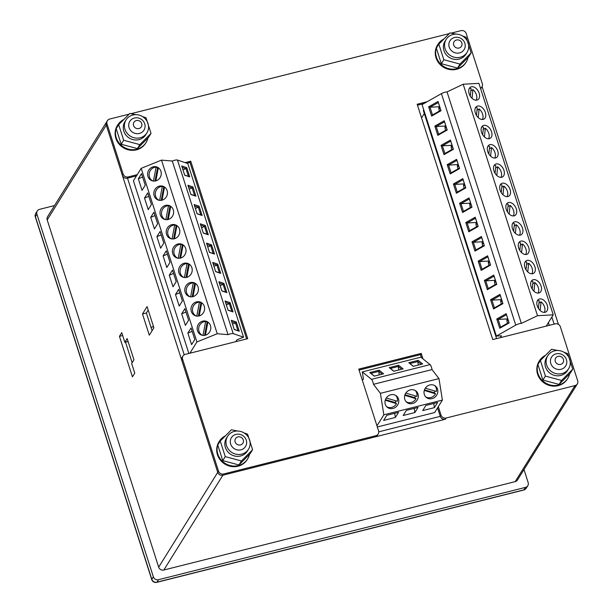 <?xml version="1.0" encoding="UTF-8"?>
<svg xmlns="http://www.w3.org/2000/svg" width="613" height="613" viewBox="0 0 613 613"><rect width="100%" height="100%" fill="white"/><g stroke="black" fill="none" stroke-linecap="round" stroke-linejoin="round"><path stroke-width="0.92" d="M415.292 390.542A7.295 6.666 -51.1 0 1 416.878 396.381L405.814 393.079M415.415 395.944A7.295 6.666 -51.1 0 1 414.717 397.645L416.035 398.711A7.295 6.666 -51.1 0 1 411.177 402.48A7.295 6.666 -51.1 0 1 406.204 401.806M416.035 398.711L404.764 395.339M414.717 397.645L404.963 394.734M395.768 395.454A7.295 6.666 -51.1 0 1 397.362 401.293L386.29 397.983M395.898 400.856A7.295 6.666 -51.1 0 1 395.193 402.557L396.511 403.622A7.295 6.666 -51.1 0 1 391.661 407.392A7.295 6.666 -51.1 0 1 386.688 406.718M396.511 403.622L385.24 400.251M395.193 402.557L385.439 399.638M434.809 385.631A7.295 6.666 -51.1 0 1 436.402 391.469L425.33 388.167M434.939 391.033A7.295 6.666 -51.1 0 1 434.234 392.734L435.552 393.799A7.295 6.666 -51.1 0 1 430.701 397.569A7.295 6.666 -51.1 0 1 425.728 396.895M435.552 393.799L424.28 390.427M434.234 392.734L424.48 389.822M393.745 371.24L389.27 367.631L398.642 365.271L403.116 368.888L393.745 371.24M377.332 426.97L434.64 412.549L442.402 400.082L438.977 378.589L432.027 369.585A4.168 1.073 -104.1 0 0 430.088 364.612L420.87 357.18L362.306 371.907L363.417 378.88L362.413 380.504M432.027 369.585L373.463 384.313A4.168 1.073 -104.1 0 0 371.524 379.347L362.306 371.907M374.221 376.152L369.746 372.543L379.118 370.183L383.592 373.792L374.221 376.152M413.269 366.329L408.787 362.72L418.158 360.36L422.633 363.976L413.269 366.329M412.495 403.546A7.295 6.666 -51.1 0 1 406.825 402.381A7.295 6.666 -51.1 0 1 406.22 392.519A7.295 6.666 -51.1 0 1 415.982 391.025A7.295 6.666 -51.1 0 1 418.051 398.067A7.295 6.666 -51.1 0 1 412.495 403.546M406.373 410.358L403.17 415.499L414.878 412.549L418.081 407.415L406.373 410.358M442.402 400.082L383.838 414.817L380.412 393.324L373.463 384.313M376.972 425.851L383.838 414.817M386.849 415.269L383.646 420.411L395.362 417.461L398.565 412.327L386.849 415.269M425.889 405.446L422.694 410.587L434.402 407.645L437.605 402.503L425.889 405.446M438.977 378.589L380.412 393.324M392.979 408.457A7.295 6.666 -51.1 0 1 387.309 407.293A7.295 6.666 -51.1 0 1 386.696 397.431A7.295 6.666 -51.1 0 1 396.465 395.937A7.295 6.666 -51.1 0 1 398.527 402.979A7.295 6.666 -51.1 0 1 392.979 408.457M432.019 398.634A7.295 6.666 -51.1 0 1 426.349 397.469A7.295 6.666 -51.1 0 1 425.744 387.608A7.295 6.666 -51.1 0 1 435.506 386.121A7.295 6.666 -51.1 0 1 437.575 393.155A7.295 6.666 -51.1 0 1 432.019 398.634M401.691 369.241L398.243 366.467L390.435 368.428L393.883 371.21M398.802 369.968L398.243 366.467L398.642 365.271M389.27 367.631L390.435 368.428M414.878 412.549L414.219 408.388M382.167 374.152L378.727 371.378L370.919 373.34L374.359 376.121M379.286 374.88L378.727 371.378L379.118 370.183M369.746 372.543L370.919 373.34M395.362 417.461L394.695 413.3M421.215 364.329L417.767 361.555L409.959 363.517L413.407 366.298M418.327 365.057L417.767 361.555L418.158 360.36M408.787 362.72L409.959 363.517M434.402 407.645L433.743 403.477M201.7 302.791L199.217 315.91M196.206 316.017A7.295 6.766 108.7 0 1 192.804 312.017A7.295 6.766 108.7 0 1 199.455 302.163L200.934 302.669A7.295 6.766 108.7 0 1 201.539 302.684M196.811 316.109L199.455 302.163M198.39 316.078L200.934 302.669M195.509 283.497L193.026 296.615M190.015 296.723A7.295 6.766 108.7 0 1 186.605 292.73A7.295 6.766 108.7 0 1 193.264 282.877L194.742 283.375A7.295 6.766 108.7 0 1 195.348 283.398M190.62 296.822L193.264 282.877M192.198 296.792L194.742 283.375M189.317 264.211L186.827 277.329M183.816 277.436A7.295 6.766 108.7 0 1 180.414 273.436A7.295 6.766 108.7 0 1 187.072 263.582L188.543 264.088A7.295 6.766 108.7 0 1 189.156 264.103M184.429 277.528L187.072 263.582M186.007 277.497L188.543 264.088M183.118 244.916L180.636 258.035M177.624 258.142A7.295 6.766 108.7 0 1 174.222 254.15A7.295 6.766 108.7 0 1 180.873 244.296L182.352 244.794A7.295 6.766 108.7 0 1 182.965 244.817M178.237 258.242L180.873 244.296M179.808 258.211L182.352 244.794M176.927 225.63L174.444 238.748M171.433 238.855A7.295 6.766 108.7 0 1 168.031 234.856A7.295 6.766 108.7 0 1 174.682 225.009L176.161 225.507A7.295 6.766 108.7 0 1 176.766 225.523M172.038 238.947L174.682 225.009M173.617 238.917L176.161 225.507M170.736 206.343L168.246 219.454M165.234 219.569A7.295 6.766 108.7 0 1 161.832 215.569A7.295 6.766 108.7 0 1 168.491 205.715L169.97 206.213A7.295 6.766 108.7 0 1 170.575 206.236M165.847 219.661L168.491 205.715M167.426 219.63L169.97 206.213M164.545 187.049L162.054 200.167M159.043 200.275A7.295 6.766 108.7 0 1 155.641 196.275A7.295 6.766 108.7 0 1 162.299 186.429L163.771 186.927A7.295 6.766 108.7 0 1 164.384 186.942M159.656 200.367L162.299 186.429M161.234 200.336L163.771 186.927M158.346 167.763L155.863 180.873M152.852 180.988A7.295 6.766 108.7 0 1 149.449 176.988A7.295 6.766 108.7 0 1 156.1 167.134L157.579 167.633A7.295 6.766 108.7 0 1 158.192 167.656M153.457 181.08L156.1 167.134M155.035 181.05L157.579 167.633M207.891 322.078L205.409 335.196M202.397 335.303A7.295 6.766 108.7 0 1 198.995 331.311A7.295 6.766 108.7 0 1 205.646 321.457L207.125 321.955A7.295 6.766 108.7 0 1 207.738 321.971M203.01 335.403L205.646 321.457M204.589 335.372L207.125 321.955M225.086 300.983L230.105 302.684L233.078 311.948L228.059 310.247L225.086 300.983M243.537 337.15L187.8 163.541L177.456 160.039A4.168 0.973 -17.8 0 0 172.284 161.027L228.028 334.644A4.168 0.973 -17.8 0 1 233.201 333.648L243.537 337.15L236.947 339.817L235.79 341.671M181.732 165.954L186.75 167.656L189.724 176.912L184.705 175.211L181.732 165.954M187.923 185.241L192.949 186.942L195.922 196.206L190.896 194.505L187.923 185.241M194.122 204.535L199.141 206.236L202.114 215.492L197.095 213.791L194.122 204.535M200.313 223.822L205.332 225.523L208.305 234.787L203.286 233.086L200.313 223.822M206.504 243.116L211.531 244.817L214.504 254.073L209.477 252.372L206.504 243.116M212.696 262.402L217.722 264.103L220.695 273.367L215.669 271.666L212.696 262.402M218.895 281.696L223.914 283.398L226.887 292.654L221.868 290.953L218.895 281.696M231.277 320.277L236.304 321.978L239.277 331.235L234.25 329.533L231.277 320.277M191.325 311.519A7.295 6.766 108.7 0 1 193.034 303.956A7.295 6.766 108.7 0 1 200.129 301.994A7.295 6.766 108.7 0 1 204.198 311.075A7.295 6.766 108.7 0 1 195.447 315.81A7.295 6.766 108.7 0 1 191.325 311.519M188.858 353.479L133.412 180.804L141.182 168.337L161.495 160.123L172.284 161.027M184.881 308.661L181.678 313.802L185.394 325.373L188.597 320.231L184.881 308.661M189.9 353.211L196.919 341.947L141.182 168.337M141.526 173.632L138.323 178.766L142.04 190.344L145.243 185.203L141.526 173.632M147.718 192.919L144.515 198.06L148.231 209.631L151.434 204.497L147.718 192.919M153.909 212.213L150.706 217.347L154.422 228.925L157.625 223.783L153.909 212.213M160.1 231.499L156.905 236.641L160.621 248.211L163.817 243.07L160.1 231.499M166.299 250.786L163.096 255.928L166.813 267.506L170.016 262.364L166.299 250.786M172.491 270.08L169.288 275.222L173.004 286.792L176.207 281.651L172.491 270.08M178.682 289.367L175.487 294.508L179.203 306.086L182.398 300.945L178.682 289.367M191.072 327.947L187.869 333.089L191.585 344.659L194.788 339.525L191.072 327.947M196.919 341.947L217.24 333.733L161.495 160.123M147.971 176.49A7.295 6.766 108.7 0 1 149.679 168.92A7.295 6.766 108.7 0 1 156.775 166.966A7.295 6.766 108.7 0 1 160.844 176.046A7.295 6.766 108.7 0 1 152.093 180.781A7.295 6.766 108.7 0 1 147.971 176.49M154.162 195.777A7.295 6.766 108.7 0 1 155.871 188.214A7.295 6.766 108.7 0 1 162.966 186.26A7.295 6.766 108.7 0 1 167.035 195.332A7.295 6.766 108.7 0 1 158.292 200.068A7.295 6.766 108.7 0 1 154.162 195.777M160.361 215.071A7.295 6.766 108.7 0 1 162.062 207.501A7.295 6.766 108.7 0 1 169.165 205.547A7.295 6.766 108.7 0 1 173.226 214.627A7.295 6.766 108.7 0 1 164.483 219.362A7.295 6.766 108.7 0 1 160.361 215.071M166.552 234.358A7.295 6.766 108.7 0 1 168.261 226.795A7.295 6.766 108.7 0 1 175.356 224.833A7.295 6.766 108.7 0 1 179.417 233.913A7.295 6.766 108.7 0 1 170.675 238.649A7.295 6.766 108.7 0 1 166.552 234.358M172.743 253.652A7.295 6.766 108.7 0 1 174.452 246.081A7.295 6.766 108.7 0 1 181.548 244.127A7.295 6.766 108.7 0 1 185.616 253.2A7.295 6.766 108.7 0 1 176.873 257.943A7.295 6.766 108.7 0 1 172.743 253.652M178.935 272.938A7.295 6.766 108.7 0 1 180.643 265.375A7.295 6.766 108.7 0 1 187.739 263.414A7.295 6.766 108.7 0 1 191.808 272.494A7.295 6.766 108.7 0 1 183.065 277.229A7.295 6.766 108.7 0 1 178.935 272.938M185.134 292.225A7.295 6.766 108.7 0 1 186.842 284.662A7.295 6.766 108.7 0 1 193.938 282.708A7.295 6.766 108.7 0 1 197.999 291.78A7.295 6.766 108.7 0 1 189.256 296.523A7.295 6.766 108.7 0 1 185.134 292.225M197.516 330.805A7.295 6.766 108.7 0 1 199.225 323.243A7.295 6.766 108.7 0 1 206.32 321.289A7.295 6.766 108.7 0 1 210.389 330.361A7.295 6.766 108.7 0 1 201.646 335.104A7.295 6.766 108.7 0 1 197.516 330.805M217.24 333.733L228.028 334.644M228.005 310.086L231.798 311.373L229.323 303.657L225.53 302.37M226.335 304.868L229.323 303.657L230.105 302.684M231.798 311.373L233.078 311.948M181.678 313.802L185.969 312.063M184.659 175.057L188.444 176.337L185.969 168.621L182.176 167.341M182.981 169.832L185.969 168.621L186.75 167.656M188.444 176.337L189.724 176.912M138.323 178.766L142.614 177.027M190.85 194.344L194.635 195.631L192.16 187.915L188.367 186.628M189.172 189.126L192.16 187.915L192.949 186.942M194.635 195.631L195.922 196.206M144.515 198.06L148.806 196.321M197.041 213.638L200.834 214.918L198.351 207.202L194.566 205.922M195.363 208.412L198.351 207.202L199.141 206.236M200.834 214.918L202.114 215.492M150.706 217.347L155.005 215.607M203.232 232.925L207.025 234.212L204.55 226.496L200.757 225.209M201.554 227.707L204.55 226.496L205.332 225.523M207.025 234.212L208.305 234.787M156.905 236.641L161.196 234.902M209.431 252.219L213.217 253.498L210.742 245.782L206.949 244.503M207.753 246.993L210.742 245.782L211.531 244.817M213.217 253.498L214.504 254.073M163.096 255.928L167.387 254.188M215.623 271.505L219.408 272.793L216.933 265.077L213.148 263.789M213.945 266.287L216.933 265.077L217.722 264.103M219.408 272.793L220.695 273.367M169.288 275.222L173.586 273.482M221.814 290.8L225.607 292.079L223.124 284.363L219.339 283.083M220.136 285.574L223.124 284.363L223.914 283.398M225.607 292.079L226.887 292.654M175.487 294.508L179.778 292.769M234.204 329.38L237.99 330.66L235.515 322.944L231.722 321.664M232.526 324.154L235.515 322.944L236.304 321.978M237.99 330.66L239.277 331.235M187.869 333.089L192.16 331.349M475.573 107.543A7.295 4.72 -119.5 0 1 477.266 107.865L476.47 115.451M477.029 110.133L479.128 108.945A7.295 4.72 -119.5 0 1 482.584 114.026A7.295 4.72 -119.5 0 1 482.347 119.489M479.128 108.945L478.217 117.596M481.772 126.837A7.295 4.72 -119.5 0 1 483.458 127.159L482.669 134.737M483.22 129.42L485.32 128.232A7.295 4.72 -119.5 0 1 488.776 133.32A7.295 4.72 -119.5 0 1 488.538 138.783M485.32 128.232L484.416 136.883M487.963 146.124A7.295 4.72 -119.5 0 1 489.657 146.446L488.86 154.032M489.419 148.714L491.511 147.526A7.295 4.72 -119.5 0 1 494.975 152.606A7.295 4.72 -119.5 0 1 494.737 158.07M491.511 147.526L490.607 156.177M494.155 165.418A7.295 4.72 -119.5 0 1 495.848 165.74L495.051 173.318M495.61 168L497.702 166.813A7.295 4.72 -119.5 0 1 501.166 171.901A7.295 4.72 -119.5 0 1 500.928 177.364M497.702 166.813L496.798 175.464M500.346 184.705A7.295 4.72 -119.5 0 1 502.039 185.026L501.25 192.612M501.802 187.294L503.901 186.107A7.295 4.72 -119.5 0 1 507.357 191.187A7.295 4.72 -119.5 0 1 507.12 196.65M503.901 186.107L502.989 194.758M506.545 203.991A7.295 4.72 -119.5 0 1 508.231 204.321L507.441 211.899M507.993 206.581L510.093 205.393A7.295 4.72 -119.5 0 1 513.556 210.481A7.295 4.72 -119.5 0 1 513.311 215.945M510.093 205.393L509.188 214.044M512.736 223.285A7.295 4.72 -119.5 0 1 514.43 223.607L513.633 231.193M514.192 225.875L516.284 224.687A7.295 4.72 -119.5 0 1 519.747 229.768A7.295 4.72 -119.5 0 1 519.51 235.231M516.284 224.687L515.38 233.331M518.927 242.572A7.295 4.72 -119.5 0 1 520.621 242.901L519.824 250.479M520.383 245.162L522.475 243.974A7.295 4.72 -119.5 0 1 525.939 249.062A7.295 4.72 -119.5 0 1 525.701 254.525M522.475 243.974L521.571 252.625M525.119 261.866A7.295 4.72 -119.5 0 1 526.812 262.188L526.023 269.774M526.575 264.456L528.674 263.268A7.295 4.72 -119.5 0 1 532.13 268.348A7.295 4.72 -119.5 0 1 531.892 273.812M528.674 263.268L527.77 271.911M531.318 281.152A7.295 4.72 -119.5 0 1 533.004 281.482L532.214 289.06M532.774 283.742L534.865 282.555A7.295 4.72 -119.5 0 1 538.329 287.643A7.295 4.72 -119.5 0 1 538.091 293.098M534.865 282.555L533.961 291.206M537.509 300.447A7.295 4.72 -119.5 0 1 539.202 300.768L538.406 308.354M538.965 303.037L541.057 301.849A7.295 4.72 -119.5 0 1 544.52 306.929A7.295 4.72 -119.5 0 1 544.283 312.392M541.057 301.849L540.153 310.492M469.382 88.257A7.295 4.72 -119.5 0 1 471.075 88.578L470.278 96.157M470.838 90.839L472.93 89.651A7.295 4.72 -119.5 0 1 476.393 94.739A7.295 4.72 -119.5 0 1 476.155 100.203M472.93 89.651L472.025 98.302M447.214 130.025L437.812 135.35L434.839 126.094L444.241 120.761L447.214 130.025L444.502 121.818L436.211 126.523L438.686 134.239L446.984 129.535M546.221 326.116L553.24 314.852L478.922 83.368L463.183 84.226L447.046 91.912A4.168 0.973 162.2 0 0 441.421 93.628L422.066 104.601L496.384 336.085L501.488 335.809L500.338 337.663M447.046 91.912L521.364 323.388A4.168 0.973 162.2 0 0 515.74 325.112L496.384 336.085M509.142 322.928L499.741 328.254L496.768 318.998L506.169 313.664L509.142 322.928L506.438 314.722L498.147 319.419L500.622 327.135L508.913 322.438M502.951 303.634L493.549 308.967L490.576 299.703L499.978 294.378L502.951 303.634L500.246 295.428L491.948 300.132L494.43 307.849L502.721 303.144M496.76 284.348L487.358 289.673L484.385 280.417L493.787 275.084L496.76 284.348L494.055 276.141L485.757 280.838L488.232 288.554L496.53 283.857M490.561 265.054L481.167 270.387L478.194 261.123L487.588 255.797L490.561 265.054L487.856 256.847L479.565 261.552L482.04 269.268L490.339 264.563M484.37 245.767L474.968 251.092L471.995 241.836L481.397 236.503L484.37 245.767L481.665 237.56L473.374 242.258L475.849 249.974L484.14 245.277M478.178 226.473L468.776 231.806L465.803 222.542L475.205 217.217L478.178 226.473L475.473 218.266L467.175 222.971L469.658 230.687L477.948 225.982M471.987 207.186L462.585 212.512L459.612 203.255L469.014 197.922L471.987 207.186L469.282 198.98L460.984 203.677L463.459 211.393L471.757 206.696M465.788 187.892L456.394 193.225L453.421 183.961L462.815 178.636L465.788 187.892L463.083 179.686L454.792 184.39L457.267 192.107L465.566 187.402M459.597 168.606L450.195 173.931L447.222 164.675L456.624 159.342L459.597 168.606L456.892 160.399L448.593 165.096L451.076 172.812L459.367 168.115M453.405 149.311L444.004 154.645L441.031 145.381L450.432 140.055L453.405 149.311L450.701 141.105L442.402 145.81L444.885 153.526L453.176 148.821M441.015 110.731L431.613 116.064L428.64 106.8L438.042 101.474L441.015 110.731L438.31 102.524L430.02 107.229L432.494 114.945L440.785 110.24M445.743 125.68L445.122 126.033A7.295 4.72 60.5 0 0 445.59 130.324M445.015 127.113A7.295 4.72 -119.5 0 1 446.586 128.309M485.35 112.463A7.295 4.72 -119.5 0 1 483.941 119.075A7.295 4.72 -119.5 0 1 476.24 115.06A7.295 4.72 -119.5 0 1 476.745 106.386A7.295 4.72 -119.5 0 1 485.35 112.463M423.744 109.827L423.338 110.478L496.576 338.606M463.183 84.226L537.509 315.71L521.364 323.388M553.24 314.852L537.509 315.71M547.286 305.366A7.295 4.72 -119.5 0 1 545.876 311.979A7.295 4.72 -119.5 0 1 538.176 307.964A7.295 4.72 -119.5 0 1 538.681 299.29A7.295 4.72 -119.5 0 1 547.286 305.366M541.095 286.072A7.295 4.72 -119.5 0 1 539.678 292.692A7.295 4.72 -119.5 0 1 531.984 288.669A7.295 4.72 -119.5 0 1 532.49 280.003A7.295 4.72 -119.5 0 1 541.095 286.072M534.896 266.785A7.295 4.72 -119.5 0 1 533.486 273.398A7.295 4.72 -119.5 0 1 525.785 269.383A7.295 4.72 -119.5 0 1 526.291 260.709A7.295 4.72 -119.5 0 1 534.896 266.785M528.705 247.491A7.295 4.72 -119.5 0 1 527.295 254.111A7.295 4.72 -119.5 0 1 519.594 250.089A7.295 4.72 -119.5 0 1 520.1 241.422A7.295 4.72 -119.5 0 1 528.705 247.491M522.514 228.205A7.295 4.72 -119.5 0 1 521.104 234.817A7.295 4.72 -119.5 0 1 513.403 230.802A7.295 4.72 -119.5 0 1 513.909 222.128A7.295 4.72 -119.5 0 1 522.514 228.205M516.315 208.91A7.295 4.72 -119.5 0 1 514.905 215.531A7.295 4.72 -119.5 0 1 507.204 211.508A7.295 4.72 -119.5 0 1 507.717 202.842A7.295 4.72 -119.5 0 1 516.315 208.91M510.123 189.624A7.295 4.72 -119.5 0 1 508.713 196.237A7.295 4.72 -119.5 0 1 501.013 192.221A7.295 4.72 -119.5 0 1 501.518 183.548A7.295 4.72 -119.5 0 1 510.123 189.624M503.932 170.33A7.295 4.72 -119.5 0 1 502.522 176.95A7.295 4.72 -119.5 0 1 494.821 172.927A7.295 4.72 -119.5 0 1 495.327 164.261A7.295 4.72 -119.5 0 1 503.932 170.33M497.741 151.043A7.295 4.72 -119.5 0 1 496.323 157.656A7.295 4.72 -119.5 0 1 488.63 153.641A7.295 4.72 -119.5 0 1 489.136 144.967A7.295 4.72 -119.5 0 1 497.741 151.043M491.542 131.749A7.295 4.72 -119.5 0 1 490.132 138.369A7.295 4.72 -119.5 0 1 482.431 134.347A7.295 4.72 -119.5 0 1 482.944 125.68A7.295 4.72 -119.5 0 1 491.542 131.749M479.159 93.168A7.295 4.72 -119.5 0 1 477.749 99.789A7.295 4.72 -119.5 0 1 470.048 95.766A7.295 4.72 -119.5 0 1 470.554 87.1A7.295 4.72 -119.5 0 1 479.159 93.168M445.122 126.033L436.211 126.523L434.839 126.094M444.502 121.818L444.241 120.761M437.812 135.35L438.686 134.239M507.679 318.584L507.051 318.936A7.295 4.72 60.5 0 0 507.526 323.227M506.943 320.017A7.295 4.72 -119.5 0 1 508.522 321.212M507.051 318.936L498.147 319.419L496.768 318.998M506.438 314.722L506.169 313.664M499.741 328.254L500.622 327.135M501.488 299.29L500.859 299.65A7.295 4.72 60.5 0 0 501.334 303.933M500.752 300.73A7.295 4.72 -119.5 0 1 502.331 301.918M500.859 299.65L491.948 300.132L490.576 299.703M500.246 295.428L499.978 294.378M493.549 308.967L494.43 307.849M495.289 280.003L494.668 280.356A7.295 4.72 60.5 0 0 495.135 284.647M494.561 281.436A7.295 4.72 -119.5 0 1 496.139 282.631M494.668 280.356L485.757 280.838L484.385 280.417M494.055 276.141L493.787 275.084M487.358 289.673L488.232 288.554M489.097 260.709L488.477 261.069A7.295 4.72 60.5 0 0 488.944 265.352M488.369 262.149A7.295 4.72 -119.5 0 1 489.94 263.337M488.477 261.069L479.565 261.552L478.194 261.123M487.856 256.847L487.588 255.797M481.167 270.387L482.04 269.268M482.906 241.422L482.278 241.775A7.295 4.72 60.5 0 0 482.753 246.066M482.17 242.855A7.295 4.72 -119.5 0 1 483.749 244.051M482.278 241.775L473.374 242.258L471.995 241.836M481.665 237.56L481.397 236.503M474.968 251.092L475.849 249.974M476.715 222.128L476.086 222.488A7.295 4.72 60.5 0 0 476.554 226.772M475.979 223.569A7.295 4.72 -119.5 0 1 477.558 224.756M476.086 222.488L467.175 222.971L465.803 222.542M475.473 218.266L475.205 217.217M468.776 231.806L469.658 230.687M470.516 202.842L469.895 203.194A7.295 4.72 60.5 0 0 470.363 207.485M469.788 204.275A7.295 4.72 -119.5 0 1 471.359 205.47M469.895 203.194L460.984 203.677L459.612 203.255M469.282 198.98L469.014 197.922M462.585 212.512L463.459 211.393M464.325 183.548L463.696 183.908A7.295 4.72 60.5 0 0 464.171 188.191M463.589 184.988A7.295 4.72 -119.5 0 1 465.167 186.176M463.696 183.908L454.792 184.39L453.421 183.961M463.083 179.686L462.815 178.636M456.394 193.225L457.267 192.107M458.133 164.261L457.505 164.613A7.295 4.72 60.5 0 0 457.98 168.904M457.398 165.694A7.295 4.72 -119.5 0 1 458.976 166.889M457.505 164.613L448.593 165.096L447.222 164.675M456.892 160.399L456.624 159.342M450.195 173.931L451.076 172.812M451.942 144.967L451.314 145.327A7.295 4.72 60.5 0 0 451.781 149.61M451.206 146.407A7.295 4.72 -119.5 0 1 452.785 147.595M451.314 145.327L442.402 145.81L441.031 145.381M450.701 141.105L450.432 140.055M444.004 154.645L444.885 153.526M439.552 106.394L438.923 106.746A7.295 4.72 60.5 0 0 439.398 111.03M438.816 107.827A7.295 4.72 -119.5 0 1 440.395 109.022M438.923 106.746L430.02 107.229L428.64 106.8M438.31 102.524L438.042 101.474M431.613 116.064L432.494 114.945M142.362 116.493L146.009 117.796L151.013 133.389L139.848 144.622L123.688 140.262L118.677 124.669L129.841 113.436L135.917 114.662M126.048 119.903L124.891 121.749A12.291 11.524 31.9 0 0 125.895 135.044A12.291 11.524 31.9 0 0 138.982 139.634A12.291 11.524 31.9 0 0 145.764 134.753L146.913 132.906A12.291 11.524 31.9 0 0 145.917 119.612A12.291 11.524 31.9 0 0 132.829 115.022A12.291 11.524 31.9 0 0 126.048 119.903A12.291 11.524 31.9 0 0 127.044 133.197A12.291 11.524 31.9 0 0 140.132 137.787A12.291 11.524 31.9 0 0 146.913 132.906M118.677 124.669L116.194 128.653L121.198 144.247L137.366 148.607L148.53 137.373L151.013 133.389M137.366 148.607L139.848 144.622M121.198 144.247L123.688 140.262M462.501 35.952L466.148 37.255L471.159 52.848L459.995 64.081L443.827 59.722L438.824 44.128L449.98 32.895L456.064 34.121M446.187 39.37L445.038 41.217A12.291 11.524 31.9 0 0 446.034 54.503A12.291 11.524 31.9 0 0 459.129 59.093A12.291 11.524 31.9 0 0 465.903 54.212L467.06 52.366A12.291 11.524 31.9 0 0 466.056 39.071A12.291 11.524 31.9 0 0 452.969 34.481A12.291 11.524 31.9 0 0 446.187 39.37A12.291 11.524 31.9 0 0 447.184 52.657A12.291 11.524 31.9 0 0 460.279 57.247A12.291 11.524 31.9 0 0 467.06 52.366M438.824 44.128L436.333 48.12L441.345 63.714L457.513 68.066L468.669 56.833L471.159 52.848M457.513 68.066L459.995 64.081M441.345 63.714L443.827 59.722M243.928 432.855L247.583 434.15L252.587 449.743L241.422 460.976L225.255 456.616L220.251 441.031L231.415 429.797L237.492 431.023M227.615 436.264L226.465 438.111A12.291 11.524 31.9 0 0 227.469 451.406A12.291 11.524 31.9 0 0 240.557 455.988A12.291 11.524 31.9 0 0 247.338 451.107L248.487 449.26A12.291 11.524 31.9 0 0 247.483 435.973A12.291 11.524 31.9 0 0 234.396 431.383A12.291 11.524 31.9 0 0 227.615 436.264A12.291 11.524 31.9 0 0 228.618 449.559A12.291 11.524 31.9 0 0 241.706 454.141A12.291 11.524 31.9 0 0 248.487 449.26M220.251 441.031L217.768 445.015L222.772 460.608L238.94 464.968L250.104 453.735L252.587 449.743M238.94 464.968L241.422 460.976M222.772 460.608L225.255 456.616M564.075 352.314L567.722 353.617L572.726 369.21L561.569 380.443L545.401 376.083L540.39 360.49L551.554 349.257L557.631 350.483M547.761 355.724L546.612 357.571A12.291 11.524 31.9 0 0 547.608 370.865A12.291 11.524 31.9 0 0 560.696 375.455A12.291 11.524 31.9 0 0 567.477 370.574L568.626 368.727A12.291 11.524 31.9 0 0 567.63 355.433A12.291 11.524 31.9 0 0 554.543 350.843A12.291 11.524 31.9 0 0 547.761 355.724A12.291 11.524 31.9 0 0 548.758 369.018A12.291 11.524 31.9 0 0 561.845 373.608A12.291 11.524 31.9 0 0 568.626 368.727M540.39 360.49L537.908 364.474L542.911 380.068L559.079 384.428L570.243 373.194L572.726 369.21M559.079 384.428L561.569 380.443M542.911 380.068L545.401 376.083M123.535 119.635A16.666 15.624 31.9 0 0 117.727 124.975A16.666 15.624 31.9 0 0 123.619 147.059A16.666 15.624 31.9 0 0 146.024 142.607A16.666 15.624 31.9 0 0 147.894 138.04M117.727 124.975L117.344 125.596A16.666 15.624 31.9 0 0 123.236 147.672A16.666 15.624 31.9 0 0 145.641 143.22L146.024 142.607M443.682 39.102A16.666 15.624 31.9 0 0 437.874 44.443A16.666 15.624 31.9 0 0 443.758 66.518A16.666 15.624 31.9 0 0 466.171 62.066A16.666 15.624 31.9 0 0 468.041 57.499M437.874 44.443L437.49 45.055A16.666 15.624 31.9 0 0 443.375 67.131A16.666 15.624 31.9 0 0 465.788 62.679L466.171 62.066M225.109 435.996A16.666 15.624 31.9 0 0 219.301 441.337A16.666 15.624 31.9 0 0 225.186 463.413A16.666 15.624 31.9 0 0 247.598 458.961A16.666 15.624 31.9 0 0 249.468 454.402M219.301 441.337L218.918 441.95A16.666 15.624 31.9 0 0 224.802 464.033A16.666 15.624 31.9 0 0 247.215 459.581L247.598 458.961M545.256 355.456A16.666 15.624 31.9 0 0 539.448 360.796A16.666 15.624 31.9 0 0 545.332 382.88A16.666 15.624 31.9 0 0 567.738 378.428A16.666 15.624 31.9 0 0 569.607 373.861M539.448 360.796L539.065 361.417A16.666 15.624 31.9 0 0 544.949 383.493A16.666 15.624 31.9 0 0 567.354 379.041L567.738 378.428M138.921 128.569A4.337 4.061 31.9 0 0 140.5 121.665A4.337 4.061 31.9 0 0 133.473 123.435A4.337 4.061 31.9 0 0 138.921 128.569M139.373 133.458A8.337 7.816 31.9 0 0 143.971 130.148A8.337 7.816 31.9 0 0 143.289 121.136A8.337 7.816 31.9 0 0 134.416 118.025A8.337 7.816 31.9 0 0 129.818 121.336A8.337 7.816 31.9 0 0 130.5 130.347A8.337 7.816 31.9 0 0 139.373 133.458M459.06 48.029A4.337 4.061 31.9 0 0 460.647 41.125A4.337 4.061 31.9 0 0 453.612 42.895A4.337 4.061 31.9 0 0 459.06 48.029M459.512 52.917A8.337 7.816 31.9 0 0 464.11 49.607A8.337 7.816 31.9 0 0 463.436 40.596A8.337 7.816 31.9 0 0 454.562 37.485A8.337 7.816 31.9 0 0 449.965 40.795A8.337 7.816 31.9 0 0 450.639 49.806A8.337 7.816 31.9 0 0 459.512 52.917M240.488 444.931A4.337 4.061 31.9 0 0 242.074 438.027A4.337 4.061 31.9 0 0 235.04 439.797A4.337 4.061 31.9 0 0 240.488 444.931M240.94 449.812A8.337 7.816 31.9 0 0 245.537 446.502A8.337 7.816 31.9 0 0 244.863 437.49A8.337 7.816 31.9 0 0 235.99 434.379A8.337 7.816 31.9 0 0 231.392 437.69A8.337 7.816 31.9 0 0 232.066 446.701A8.337 7.816 31.9 0 0 240.94 449.812M560.634 364.39A4.337 4.061 31.9 0 0 562.221 357.486A4.337 4.061 31.9 0 0 555.186 359.256A4.337 4.061 31.9 0 0 560.634 364.39M561.087 369.279A8.337 7.816 31.9 0 0 565.684 365.969A8.337 7.816 31.9 0 0 565.002 356.958A8.337 7.816 31.9 0 0 556.129 353.847A8.337 7.816 31.9 0 0 551.531 357.157A8.337 7.816 31.9 0 0 552.213 366.168A8.337 7.816 31.9 0 0 561.087 369.279M153.541 326.706L150.99 327.342M548.405 322.614L549.286 325.35M422.978 358.881L421.223 353.394L358.751 369.11L378.573 430.839A4.168 3.908 -148.1 0 1 378.206 434.027L377.439 435.261A4.168 3.908 -148.1 0 1 375.141 436.908L222.879 475.213A4.168 3.908 -148.1 0 1 217.73 472.339L181.808 360.459A4.168 3.908 -148.1 0 1 182.176 357.272L182.942 356.038A4.168 3.908 -148.1 0 1 185.241 354.383L247.713 338.675L190.735 161.204L189.961 162.43L186.85 163.219M378.206 434.027A4.168 3.908 -148.1 0 1 375.907 435.682L223.645 473.987A4.168 3.908 -148.1 0 1 218.504 471.106L182.582 359.226A4.168 3.908 -148.1 0 1 182.942 356.038M246.633 338.943L189.961 162.43M136.477 175.893L127.496 178.145A4.168 3.908 -148.1 0 1 122.355 175.272L106.256 125.113A4.168 3.908 -148.1 0 1 106.616 121.933A4.168 3.908 31.9 0 0 106.256 125.113L217.73 472.339A4.168 3.908 31.9 0 0 222.879 475.213L445.413 419.231A4.168 3.908 -148.1 0 1 440.272 416.357L437.552 407.875M190.735 161.204L185.088 162.621M137.243 174.659L128.263 176.919A4.168 3.908 -148.1 0 1 123.121 174.038L107.022 123.887A4.168 3.908 -148.1 0 1 109.681 119.045L129.075 114.171M131.105 113.658L449.214 33.631M451.245 33.117L461.06 30.65A4.168 3.908 -148.1 0 1 466.202 33.523L482.308 83.682A4.168 3.908 -148.1 0 1 480.477 88.211M481.941 86.862L481.174 88.096A4.168 3.908 -148.1 0 1 480.653 88.755M423.844 103.597L417.484 105.198M427.131 101.727L417.177 104.233L492.737 339.579L555.202 323.863A4.168 3.908 -148.1 0 1 560.343 326.737L577.684 380.75A4.168 3.908 -148.1 0 1 575.017 385.592L446.18 418.005A4.168 3.908 -148.1 0 1 441.038 415.124L438.318 406.649M577.316 383.937L576.549 385.163A4.168 3.908 -148.1 0 1 574.251 386.818A4.168 3.908 31.9 0 0 576.549 385.163L517.495 479.971A4.168 3.908 -148.1 0 1 515.196 481.626L575.017 385.592M421.415 357.617L420.449 354.628L359.065 370.076M421.223 353.394L420.449 354.628M558.412 324.346L482.086 86.609M554.121 324.131L551.861 317.074M128.263 176.919L127.496 178.145L184.214 354.804M125.519 342.123L132.14 362.735M148.2 310.078L146.384 312.99L152.078 330.721M134.753 373.156L132.446 376.849L119.443 336.345L121.742 332.652L124.837 342.292L127.144 338.598L133.956 359.823L131.657 363.517L134.753 373.156M107.022 123.887L47.201 219.921L158.683 567.148L218.504 471.106M153.894 327.809L149.296 335.196L142.484 313.979L147.082 306.592L153.894 327.809M54.519 205.577L39.577 209.332A4.168 3.908 31.9 0 0 36.91 214.175L153.35 576.825A4.168 3.908 31.9 0 0 158.491 579.706L525.487 487.381A4.168 3.908 31.9 0 0 528.153 482.538L523.985 469.558M223.645 473.987L163.824 570.021L515.196 481.626M163.824 570.021A4.168 3.908 -148.1 0 1 158.683 567.148M47.201 219.921A4.168 3.908 -148.1 0 1 47.569 216.741L107.382 120.7M378.757 431.836L440.272 416.357L441.038 415.124M153.511 326.606L150.959 327.25M128.071 341.487L124.837 342.292M122.669 335.533L119.443 336.345M146.384 312.99L142.484 313.979M430.088 364.612L371.524 379.347M233.201 333.648L177.456 160.039M441.421 93.628L515.74 325.112M182.582 359.226L181.808 360.459M123.121 174.038L122.355 175.272M446.18 418.005L445.413 419.231M375.907 435.682L375.141 436.908M36.91 214.175L35.378 216.634L151.817 579.293L153.35 576.825M158.491 579.706L156.959 582.166L523.954 489.841L525.487 487.381M526.245 488.186A4.168 3.908 -148.1 0 1 523.954 489.841A4.168 1.073 -104.1 0 1 523.732 490.025A4.168 4.168 0 0 0 526.245 488.186L527.785 485.726M156.959 582.166A4.168 3.908 -148.1 0 1 151.817 579.293A4.168 0.973 -17.8 0 0 151.748 579.584A4.168 4.168 0 0 0 156.736 582.35A4.168 1.073 -104.1 0 0 156.959 582.166M35.316 216.925A4.168 0.973 -17.8 0 1 35.378 216.634A4.168 3.908 31.9 0 1 35.746 213.447A4.168 4.168 0 0 0 35.316 216.925L151.748 579.584M421.568 117.911L424.311 113.512M523.732 490.025L156.736 582.35M35.746 213.447L37.278 210.987"/></g></svg>
